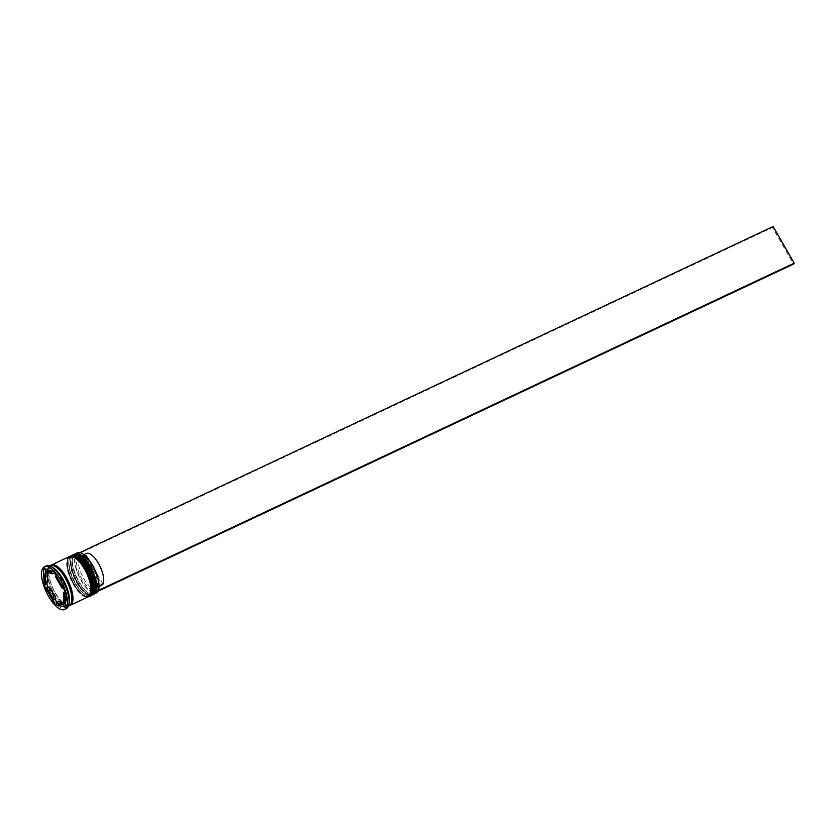 <?xml version="1.0" encoding="UTF-8"?>
<svg xmlns="http://www.w3.org/2000/svg" width="836" height="836" viewBox="0 0 836 836"><rect width="100%" height="100%" fill="white"/><g stroke="black" fill="none" stroke-linecap="round" stroke-linejoin="round"><path stroke-width="0.63" stroke-dasharray="4.18 3.13" d="M98.627 589.558A21.945 8.433 64.8 0 1 81.5 580.508A21.945 8.433 64.8 0 1 74.937 559.692A21.945 8.433 64.8 0 1 81.531 553.213M77.309 552.826A22.227 8.538 -115.2 0 0 81.197 580.717A22.227 8.538 -115.2 0 0 96.224 593.058M95.22 590.853A21.391 8.224 64.8 0 1 78.615 581.731A21.391 8.224 -115.2 0 0 89.17 593.309A21.391 8.224 -115.2 0 0 93.089 593.612A21.391 8.224 -115.2 0 0 89.347 566.777A21.391 8.224 -115.2 0 0 74.874 554.895A21.391 8.224 -115.2 0 0 72.607 558.103A21.391 8.224 -115.2 0 0 78.615 581.731A21.391 8.224 64.8 0 1 73.516 556.055A21.391 8.224 64.8 0 1 89.347 566.777M93.444 594.271A22.227 8.538 64.8 0 1 90.069 593.727A22.227 8.538 64.8 0 1 79.106 581.699A22.227 8.538 64.8 0 1 72.857 557.152A22.227 8.538 64.8 0 1 74.592 554.195M91.741 592.494A21.391 8.224 64.8 0 1 75.136 583.371A21.391 8.224 -115.2 0 0 85.68 594.95A21.391 8.224 -115.2 0 0 89.609 595.242A21.391 8.224 -115.2 0 0 85.868 568.407A21.391 8.224 -115.2 0 0 71.394 556.525A21.391 8.224 -115.2 0 0 69.127 559.744A21.391 8.224 -115.2 0 0 75.136 583.371A21.391 8.224 64.8 0 1 70.036 557.696A21.391 8.224 64.8 0 1 85.868 568.407M89.964 595.911A22.227 8.538 64.8 0 1 86.578 595.357A22.227 8.538 64.8 0 1 75.627 583.329A22.227 8.538 64.8 0 1 69.378 558.782A22.227 8.538 64.8 0 1 71.112 555.835M51.905 567.007A22.227 8.538 -115.2 0 0 47.83 566.693A22.227 8.538 -115.2 0 0 51.717 594.574A22.227 8.538 -115.2 0 0 66.755 606.915A22.227 8.538 -115.2 0 0 69.106 603.582M46.074 565.982A23.617 9.071 -115.2 0 0 50.212 595.608A23.617 9.071 -115.2 0 0 66.18 608.723M76.996 582.493A21.391 8.224 -115.2 0 0 91.469 594.375A21.391 8.224 -115.2 0 0 87.728 567.539A21.391 8.224 -115.2 0 0 73.254 555.658A21.391 8.224 -115.2 0 0 76.996 582.493A21.391 8.224 -115.2 0 0 92.817 593.215A21.391 8.224 -115.2 0 0 87.728 567.539A21.391 8.224 -115.2 0 0 71.896 556.818A21.391 8.224 -115.2 0 0 76.996 582.493M72.899 554.905A22.227 8.538 -115.2 0 0 76.787 582.786A22.227 8.538 -115.2 0 0 91.814 595.127M73.516 584.134A21.391 8.224 -115.2 0 0 87.979 596.016A21.391 8.224 -115.2 0 0 84.237 569.17A21.391 8.224 -115.2 0 0 69.775 557.298A21.391 8.224 -115.2 0 0 73.516 584.134A21.391 8.224 -115.2 0 0 89.337 594.845A21.391 8.224 -115.2 0 0 84.237 569.17A21.391 8.224 -115.2 0 0 68.416 558.458A21.391 8.224 -115.2 0 0 73.516 584.134M69.419 556.536A22.227 8.538 -115.2 0 0 73.307 584.427A22.227 8.538 -115.2 0 0 88.334 596.768M50.756 565.387A22.227 8.538 -115.2 0 0 55.197 592.943A22.227 8.538 -115.2 0 0 69.628 605.494M50.15 565.606A22.227 8.538 -115.2 0 0 54.037 593.487A22.227 8.538 -115.2 0 0 69.074 605.828M63.076 587.729L64.403 587.102A18.058 6.939 -115.2 0 0 61.352 580.707A18.058 6.939 -115.2 0 0 57.611 575.293L56.273 575.92M84.948 554.968A17.786 6.834 -115.2 0 0 89.504 575.774A17.786 6.834 -115.2 0 0 101.532 585.649A17.786 6.834 -115.2 0 0 102.285 585.116L84.948 554.968L79.138 557.696A17.786 6.834 -115.2 0 0 83.704 578.502A17.786 6.834 -115.2 0 0 95.732 588.377A17.786 6.834 -115.2 0 0 96.485 587.844L102.285 585.116M79.138 557.696L77.299 557.058A19.176 7.367 -115.2 0 0 82.189 579.536A19.176 7.367 -115.2 0 0 96.004 589.579L96.485 587.844M96.704 588.607L97.175 586.882A17.786 6.834 -115.2 0 0 97.613 585.702L97.195 587.3A19.176 7.367 -115.2 0 1 96.704 588.607L97.875 590.655L97.185 591.627L96.004 589.579M97.195 587.3A19.176 7.367 -115.2 0 0 93.663 569.692A19.176 7.367 -115.2 0 0 82.356 555.752A19.176 7.367 -115.2 0 0 77.999 556.086L76.818 554.038L76.118 555L772.443 227.486L793.5 264.113M77.299 557.058L76.118 555M58.593 601.366A18.058 6.939 -115.2 0 0 64.518 603.362M49.251 586.945A18.058 6.939 -115.2 0 0 56.043 598.764M47.485 572.608A18.058 6.939 -115.2 0 0 47.861 582.713M54.559 572.921L55.061 572.681A18.058 6.939 -115.2 0 0 53.901 571.772M65.427 605.494L67.81 606.121L67.193 589.777L56.211 570.674L53.891 571.772A18.058 6.939 -115.2 0 0 49.408 570.58M49.136 570.685A18.058 6.939 -115.2 0 0 48.645 570.978L46.325 572.075M67.81 606.121L65.49 607.218M57.454 603.373L61.927 604.564M48.258 587.405L55.051 599.224M56.775 602.223L57.433 603.362M56.211 570.674L45.844 567.926L45.907 569.65M46.043 573.277L46.429 583.392M45.844 567.926L43.524 569.013M67.193 589.777L64.874 590.864M48.645 570.978L55.061 572.681M57.611 575.293L64.403 587.102M66.169 601.45A18.058 6.939 -115.2 0 0 65.783 591.334L66.169 601.45L65.292 601.857M65.783 591.334L64.905 591.742M97.613 585.702A17.786 6.834 -115.2 0 0 94.343 569.379A17.786 6.834 -115.2 0 0 83.851 556.442A17.786 6.834 -115.2 0 0 80.59 556.191A17.786 6.834 -115.2 0 0 79.838 556.724L77.999 556.086M86.401 553.463A17.786 6.834 -115.2 0 0 85.638 553.996L79.838 556.724M97.175 586.882L99.066 585.994M102.985 584.145L85.638 553.996M97.185 591.627L98.011 591.24M76.818 554.038L79.838 552.617M772.443 227.486L773.143 226.514M73.714 554.519A22.227 8.538 -115.2 0 0 77.717 582.347A22.227 8.538 -115.2 0 0 92.629 594.741M92.514 594.804A22.227 8.538 64.8 0 1 77.476 582.462A22.227 8.538 64.8 0 1 73.599 554.571C72.46 553.954 71.426 556.264 70.464 561.499C70.537 567.884 72.701 574.907 76.964 582.587C82.565 591.982 87.749 596.047 92.514 594.804M70.234 556.159A22.227 8.538 -115.2 0 0 74.226 583.988A22.227 8.538 -115.2 0 0 89.149 596.381M89.034 596.434A22.227 8.538 64.8 0 1 73.996 584.092A22.227 8.538 64.8 0 1 70.109 556.212C68.98 555.595 67.935 557.905 66.984 563.14C67.058 569.515 69.221 576.547 73.484 584.218C79.086 593.612 84.269 597.688 89.034 596.434M54.068 593.435A22.091 8.485 -115.2 0 0 70.412 604.501A22.091 8.485 -115.2 0 0 65.156 577.99A22.091 8.485 -115.2 0 0 48.812 566.933A22.091 8.485 -115.2 0 0 54.068 593.435M69.91 605.264A22.091 8.485 64.8 0 1 55.228 592.891A22.091 8.485 64.8 0 1 51.121 565.314M65.135 578.063C68.782 584.594 70.924 590.801 71.551 596.674C71.321 602.798 70.569 605.504 69.294 604.804C69.012 605.431 64.038 606.884 55.26 592.818C51.602 586.287 49.46 580.09 48.833 574.207C49.063 568.083 49.815 565.376 51.09 566.087C51.121 564.634 58.186 566.003 65.135 578.063M89.17 593.309L90.069 593.727M85.68 594.95L86.578 595.357M93.089 593.612L91.469 594.375M89.609 595.242L87.979 596.016M68.364 606.163L66.755 606.915M101.532 585.649L95.732 588.377M49.449 565.93L47.83 566.693M71.394 556.525L69.775 557.298M74.874 554.895L73.254 555.658M69.127 559.744L69.378 558.782M72.607 558.103L72.857 557.152M83.851 556.442L82.356 555.752M83.903 554.634L80.59 556.191"/><path stroke-width="1.25" d="M81.531 553.213A21.945 8.433 64.8 0 1 81.688 553.275A21.945 8.433 64.8 0 1 92.503 565.157A21.945 8.433 64.8 0 1 98.669 589.401A21.945 8.433 64.8 0 1 98.627 589.558M94.144 594.041L96.224 593.058A22.227 8.538 -115.2 0 0 98.585 589.714A22.227 8.538 -115.2 0 0 92.347 565.167A22.227 8.538 -115.2 0 0 81.385 553.139A22.227 8.538 -115.2 0 0 77.309 552.826L75.219 553.808A22.227 8.538 64.8 0 1 90.257 566.15A22.227 8.538 64.8 0 1 94.144 594.041A22.227 8.538 64.8 0 1 93.444 594.271M71.112 555.835A22.227 8.538 64.8 0 1 71.739 555.449A22.227 8.538 64.8 0 1 86.777 567.79A22.227 8.538 64.8 0 1 90.654 595.671A22.227 8.538 64.8 0 1 89.964 595.911M64.56 609.486L66.18 608.723A23.617 9.071 -115.2 0 0 68.688 605.17L69.106 603.582A22.227 8.538 -115.2 0 0 62.867 579.034A22.227 8.538 -115.2 0 0 51.905 567.007L50.411 566.317A23.617 9.071 -115.2 0 0 46.074 565.982L44.454 566.745A23.617 9.071 -115.2 0 0 48.582 596.371A23.617 9.071 -115.2 0 0 64.56 609.486A23.617 9.071 -115.2 0 0 60.432 579.86A23.617 9.071 -115.2 0 0 44.454 566.745M68.688 605.17A23.617 9.071 -115.2 0 0 62.052 579.097A23.617 9.071 -115.2 0 0 50.411 566.317M90.654 595.671L91.814 595.127A22.227 8.538 -115.2 0 0 87.937 567.247A22.227 8.538 -115.2 0 0 72.899 554.905L71.739 555.449M69.628 605.494A22.227 8.538 -115.2 0 0 70.234 605.285L88.334 596.768A22.227 8.538 -115.2 0 0 84.446 568.877A22.227 8.538 -115.2 0 0 69.419 556.536L51.309 565.052A22.227 8.538 -115.2 0 0 50.756 565.387M70.234 605.285A22.227 8.538 -115.2 0 0 66.347 577.394A22.227 8.538 -115.2 0 0 51.309 565.052M68.364 606.163L69.074 605.828A22.227 8.538 -115.2 0 0 65.187 577.948A22.227 8.538 -115.2 0 0 50.15 565.606L49.449 565.93M63.076 587.729L62.083 588.199A18.058 6.939 -115.2 0 0 59.032 581.804A18.058 6.939 -115.2 0 0 55.291 576.38L56.273 575.92M56.273 602.453A18.058 6.939 -115.2 0 0 62.188 604.459A18.058 6.939 -115.2 0 0 62.679 604.156L64.999 603.069L58.593 601.366L56.273 602.453L62.679 604.156M62.188 604.459L64.518 603.362A18.058 6.939 -115.2 0 0 64.999 603.069M46.931 588.032A18.058 6.939 -115.2 0 0 53.723 599.851L56.043 598.764L49.251 586.945L46.931 588.032L53.723 599.851M45.165 573.695A18.058 6.939 -115.2 0 0 45.541 583.81L47.861 582.713L47.485 572.608L45.165 573.695L45.541 583.81M52.741 573.778A18.058 6.939 -115.2 0 0 46.816 571.772A18.058 6.939 -115.2 0 0 46.325 572.075L52.741 573.778L54.559 572.921M53.901 571.772A18.058 6.939 -115.2 0 0 53.88 571.761L43.524 569.013L44.141 585.367L55.124 604.47L65.49 607.218L64.874 590.864L53.891 571.772M49.408 570.58A18.058 6.939 -115.2 0 0 49.136 570.685L46.816 571.772M62.083 588.199L55.291 576.38M74.592 554.195A22.227 8.538 64.8 0 1 75.219 553.808M55.124 604.47L57.454 603.373M61.927 604.564L65.427 605.494M46.429 583.392L48.258 587.405M55.051 599.224L56.775 602.223M46.461 584.27L44.141 585.367M45.907 569.65L46.043 573.277M65.292 601.857L63.849 602.537A18.058 6.939 -115.2 0 0 63.463 592.421L64.905 591.742M63.849 602.537L63.463 592.421M99.066 585.994L102.985 584.145A17.786 6.834 -115.2 0 0 98.993 564.363A17.786 6.834 -115.2 0 0 86.401 553.463L83.903 554.634M98.011 591.24L793.5 264.113L794.2 263.141L98.366 590.435M79.838 552.617L773.143 226.514L794.2 263.141M89.347 566.777A21.391 8.224 64.8 0 1 95.22 590.853M92.629 594.741A22.227 8.538 -115.2 0 0 92.744 594.689A22.227 8.538 -115.2 0 0 88.856 566.808A22.227 8.538 -115.2 0 0 73.829 554.467A22.227 8.538 -115.2 0 0 73.714 554.519M92.514 594.804L92.744 594.689C93.872 595.316 94.917 593.006 95.879 587.76C95.806 581.386 93.642 574.363 89.379 566.683C83.767 557.288 78.584 553.213 73.829 554.467L73.599 554.571A22.227 8.538 64.8 0 1 88.626 566.912A22.227 8.538 64.8 0 1 92.514 594.804L92.138 594.95M85.868 568.407A21.391 8.224 64.8 0 1 91.741 592.494M89.149 596.381A22.227 8.538 -115.2 0 0 89.264 596.329A22.227 8.538 -115.2 0 0 85.376 568.449A22.227 8.538 -115.2 0 0 70.349 556.107A22.227 8.538 -115.2 0 0 70.234 556.159M89.034 596.434L89.264 596.329C90.392 596.946 91.438 594.636 92.388 589.401C92.326 583.026 90.163 575.994 85.889 568.323C80.287 558.929 75.104 554.853 70.349 556.107L70.109 556.212A22.227 8.538 64.8 0 1 85.147 568.553A22.227 8.538 64.8 0 1 89.034 596.434L88.658 596.59M51.121 565.314A22.091 8.485 64.8 0 1 66.316 577.446A22.091 8.485 64.8 0 1 69.91 605.264"/></g></svg>
